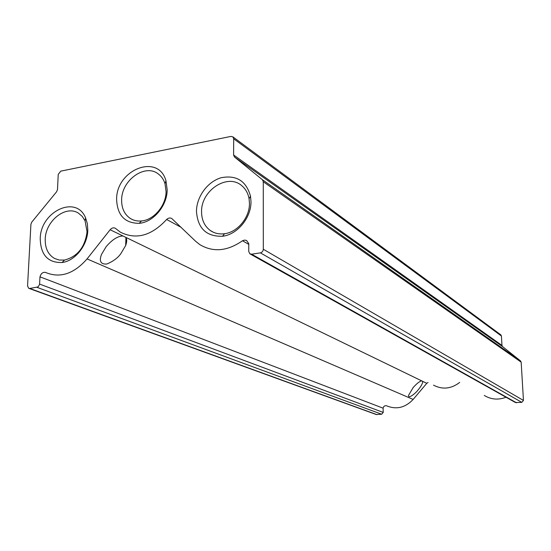 <?xml version="1.0" encoding="UTF-8"?>
<svg xmlns="http://www.w3.org/2000/svg" width="551" height="551" viewBox="0 0 551 551"><rect width="100%" height="100%" fill="white"/><g stroke="black" fill="none" stroke-linecap="round" stroke-linejoin="round"><path stroke-width="0.83" d="M428.01 382.477L426.77 383.324L422.589 381.299L422.665 382.215C422.218 384.254 420.695 386.823 418.099 389.943C415.964 392.973 407.981 399.53 408.56 395.329L413.105 387.649C416.68 383.586 419.538 381.326 421.687 380.858L110.124 229.746L87.058 258.922C73.889 273.895 60.121 278.427 45.754 272.525L45.451 272.373C42.771 272.036 40.946 273.53 39.975 276.836L39.569 284.412L38.095 286.899L29.795 288.469L28.728 288.325L27.557 285.962L30.918 224.285L31.772 222.115L56.643 191.714L57.497 189.544L58.234 174.391L60.762 171.147L230.945 136.407L232.915 136.882L233.7 138.79L233.596 154.983L501.961 345.401L502.546 346.579L520.564 360.96L262.4 179.722L263.275 181.747L263.309 249.252C263.13 251.187 262.152 252.392 260.382 252.854L251.642 254.204L249.844 253.804L248.749 251.518L248.776 243.652L246.545 240.45L244.554 240.091L242.495 240.746C227.377 251.249 213.147 252.537 199.793 244.603L195.529 241.186L171.816 218.547C170.107 217.576 168.379 217.886 166.629 219.47C151.566 235.787 136.145 240.022 120.366 232.164L115.317 228.272C113.513 227.384 111.784 227.88 110.124 229.746M422.589 381.299L421.687 380.858M125.669 237.281C127.047 238.872 127.054 241.613 125.683 245.491L120.924 253.543C117.866 257.902 113.169 261.388 106.818 264.019C100.75 264.452 98.973 261.277 101.487 254.472L106.102 246.745C112.149 239.651 117.776 236.062 122.983 235.98M116.612 199.345C117.28 215.289 124.808 223.286 139.196 223.327C153.295 222.273 167.18 205.764 167.18 189.881L165.975 180.845C158.523 152.964 116.254 169.494 116.612 199.345M121.633 199.889C121.544 208.23 124.423 214.408 130.27 218.423C133.597 220.503 137.344 221.344 141.524 220.944C153.908 220.001 166.065 205.537 166.071 191.61L165.018 183.676C163.695 179.53 161.45 176.286 158.282 173.944C145.037 163.323 121.53 180.211 121.633 199.889M40.223 238.666C40.657 254.948 47.951 262.896 62.091 262.51C74.991 260.988 87.478 245.402 87.802 230.297L87.368 223.734L85.563 217.831C76.238 194.489 40.443 211.474 40.223 238.666M45.23 239.134C45.024 248.26 48.144 254.714 54.597 258.495L59.322 260.058L64.495 260.065C77.533 256.601 85.047 247.179 87.044 231.806L85.088 220.868L82.264 216.398L78.428 213.154C65.817 204.772 45.533 220.834 45.23 239.134M196.466 211.178C197.657 228.396 206.363 236.744 222.57 236.241C237.44 234.54 251.29 217.728 250.98 201.59L250.526 196.246C246.269 180.962 236.496 174.791 221.206 177.725C207.699 181.541 196.631 196.555 196.466 211.178M201.563 211.736C201.611 219.952 204.545 226.22 210.365 230.545C214.497 233.355 219.215 234.416 224.539 233.72C237.591 232.212 249.72 217.487 249.451 203.34L249.059 198.649C248.033 193.174 245.588 188.841 241.703 185.639C227.48 173.007 200.977 190.522 201.563 211.736M233.7 138.79L501.438 336.027L500.701 334.746M502.567 346.593L234.457 156.973L262.4 179.722M234.457 156.973L233.596 154.983M250.264 254.039L515.419 402.512L521.797 402.361L523.45 400.432L521.17 362.159L520.564 360.96M506.025 397.25C498.318 400.178 491.072 399.571 484.281 395.446M459.706 382.415C451.173 388.903 442.432 389.812 433.492 385.156M426.77 383.324L413.14 399.441C405.295 407.692 396.479 409.827 386.712 405.86M386.327 405.708C384.605 405.543 383.53 406.363 383.103 408.181L39.975 276.836M29.031 288.428L376.23 414.517L381.685 414.235L383.22 412.417L383.103 408.181M501.438 336.027L501.961 345.401M180.942 227.226L166.629 219.47M248.77 244.355L242.495 240.746M262.366 179.695L520.543 360.939M413.14 399.441L87.058 258.922M263.309 249.252L523.45 400.432M521.17 362.159L263.275 181.747M376.946 414.641L29.795 288.469M260.382 252.854L521.797 402.361M381.685 414.235L37.027 287.353M39.596 284.089L383.22 412.417M251.642 254.204L516.528 402.802M422.638 381.416L422.665 382.215M125.931 237.633L125.683 245.491M141.524 220.944L139.196 223.327M64.495 260.065L62.091 262.51M224.539 233.72L222.57 236.241M470.733 324.078L470.692 323.217M210.365 230.545L213.492 232.302M500.88 334.884L232.915 136.882M165.018 183.676L165.975 180.845M85.088 220.868L85.563 217.831M249.059 198.649L250.526 196.246M502.546 346.579L234.423 156.945"/></g></svg>
